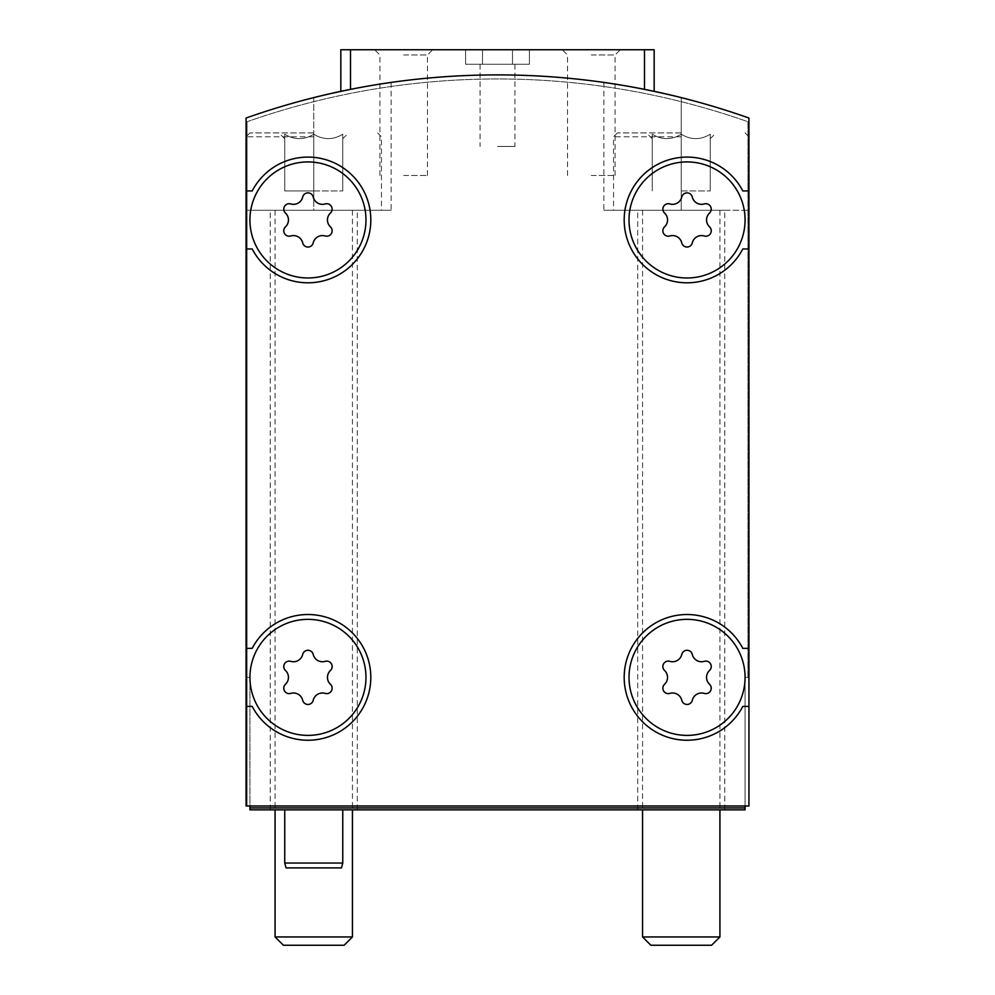 <?xml version="1.0" encoding="UTF-8"?>
<svg xmlns="http://www.w3.org/2000/svg" width="995" height="995" viewBox="0 0 995 995"><rect width="100%" height="100%" fill="white"/><g stroke="black" fill="none" stroke-linecap="round" stroke-linejoin="round"><path stroke-width="0.75" stroke-dasharray="4.97 3.73" d="M745.068 805.987L748.936 805.987L748.936 118.032A754.309 754.309 0 0 0 246.063 118.032L246.063 805.987L249.932 805.987L249.932 809.855L745.068 809.855L745.068 677.371A58.021 58.021 0 0 0 658.031 627.124A58.021 58.021 0 0 0 658.031 727.619A58.021 58.021 0 0 0 745.068 677.371L748.936 677.371L748.936 118.032A754.309 754.309 0 0 0 246.063 118.032L246.063 805.987L745.068 805.987L745.068 677.371L748.936 677.371L748.936 118.032A754.309 754.309 0 0 0 246.063 118.032A754.309 754.309 0 0 1 313.761 97.609A754.309 754.309 0 0 0 246.063 118.032L246.063 677.371L249.932 677.371L249.932 805.987L748.936 805.987L748.936 118.032A754.309 754.309 0 0 0 246.063 118.032L246.063 677.371L249.932 677.371L249.932 805.987M644.499 89.351A754.309 754.309 0 0 0 350.501 89.351A754.309 754.309 0 0 1 644.499 89.351L644.499 49.75L644.499 89.351L644.499 49.75L350.501 49.75L350.501 89.351M365.973 677.371A58.021 58.021 0 0 0 278.948 627.124A58.021 58.021 0 0 0 278.948 727.619A58.021 58.021 0 0 0 365.973 677.371A58.021 58.021 0 0 0 278.948 627.124A58.021 58.021 0 0 0 278.948 727.619A58.021 58.021 0 0 0 365.973 677.371A58.021 58.021 0 0 0 278.948 627.124A58.021 58.021 0 0 0 278.948 727.619A58.021 58.021 0 0 0 365.973 677.371M330.427 684.261A9.477 9.477 0 0 1 330.427 670.481A5.41 5.41 0 0 0 325.166 661.352A5.41 5.41 0 0 1 330.427 670.481A9.477 9.477 0 0 0 330.427 684.261A5.41 5.41 0 0 1 325.166 693.391A5.41 5.41 0 0 0 330.427 684.261A9.477 9.477 0 0 1 330.427 670.481A5.41 5.41 0 0 0 325.166 661.352A9.477 9.477 0 0 1 313.226 654.461A5.41 5.41 0 0 0 302.691 654.461A5.41 5.41 0 0 1 313.226 654.461A9.477 9.477 0 0 0 325.166 661.352A9.477 9.477 0 0 1 313.226 654.461A5.41 5.41 0 0 0 302.691 654.461A9.477 9.477 0 0 1 290.751 661.352A5.41 5.41 0 0 0 285.478 670.481A5.41 5.41 0 0 1 290.751 661.352A9.477 9.477 0 0 0 302.691 654.461A9.477 9.477 0 0 1 290.751 661.352A5.41 5.41 0 0 0 285.478 670.481A9.477 9.477 0 0 1 285.478 684.261A9.477 9.477 0 0 0 285.478 670.481A9.477 9.477 0 0 1 285.478 684.261A5.41 5.41 0 0 0 290.751 693.391A5.41 5.41 0 0 1 285.478 684.261A5.41 5.41 0 0 0 290.751 693.391A9.477 9.477 0 0 1 302.691 700.281A5.41 5.41 0 0 0 313.226 700.281A5.41 5.41 0 0 1 302.691 700.281A9.477 9.477 0 0 0 290.751 693.391A9.477 9.477 0 0 1 302.691 700.281A5.41 5.41 0 0 0 313.226 700.281A9.477 9.477 0 0 1 325.166 693.391A9.477 9.477 0 0 0 313.226 700.281A9.477 9.477 0 0 1 325.166 693.391A5.41 5.41 0 0 0 330.427 684.261M709.522 684.261A9.477 9.477 0 0 1 709.522 670.481A5.41 5.41 0 0 0 704.249 661.352A5.41 5.41 0 0 1 709.522 670.481A9.477 9.477 0 0 0 709.522 684.261A5.41 5.41 0 0 1 704.249 693.391A5.41 5.41 0 0 0 709.522 684.261A9.477 9.477 0 0 1 709.522 670.481A5.41 5.41 0 0 0 704.249 661.352A9.477 9.477 0 0 1 692.309 654.461A5.41 5.41 0 0 0 681.774 654.461A5.41 5.41 0 0 1 692.309 654.461A9.477 9.477 0 0 0 704.249 661.352A9.477 9.477 0 0 1 692.309 654.461A5.41 5.41 0 0 0 681.774 654.461A9.477 9.477 0 0 1 669.834 661.352A5.41 5.41 0 0 0 664.573 670.481A5.41 5.41 0 0 1 669.834 661.352A9.477 9.477 0 0 0 681.774 654.461A9.477 9.477 0 0 1 669.834 661.352A5.41 5.41 0 0 0 664.573 670.481A9.477 9.477 0 0 1 664.573 684.261A9.477 9.477 0 0 0 664.573 670.481A9.477 9.477 0 0 1 664.573 684.261A5.41 5.41 0 0 0 669.834 693.391A5.41 5.41 0 0 1 664.573 684.261A5.41 5.41 0 0 0 669.834 693.391A9.477 9.477 0 0 1 681.774 700.281A5.41 5.41 0 0 0 692.309 700.281A5.41 5.41 0 0 1 681.774 700.281A9.477 9.477 0 0 0 669.834 693.391A9.477 9.477 0 0 1 681.774 700.281A5.41 5.41 0 0 0 692.309 700.281A9.477 9.477 0 0 1 704.249 693.391A9.477 9.477 0 0 0 692.309 700.281A9.477 9.477 0 0 1 704.249 693.391A5.41 5.41 0 0 0 709.522 684.261M365.973 219.957A58.021 58.021 0 0 0 278.948 169.697A58.021 58.021 0 0 0 278.948 270.205A58.021 58.021 0 0 0 365.973 219.957A58.021 58.021 0 0 0 278.948 169.697A58.021 58.021 0 0 0 278.948 270.205A58.021 58.021 0 0 0 365.973 219.957A58.021 58.021 0 0 0 278.948 169.697A58.021 58.021 0 0 0 278.948 270.205A58.021 58.021 0 0 0 365.973 219.957M330.427 226.848A9.477 9.477 0 0 1 330.427 213.054A5.41 5.41 0 0 0 325.166 203.938A5.41 5.41 0 0 1 330.427 213.054A9.477 9.477 0 0 0 330.427 226.848A5.41 5.41 0 0 1 325.166 235.977A5.41 5.41 0 0 0 330.427 226.848A9.477 9.477 0 0 1 330.427 213.054A5.41 5.41 0 0 0 325.166 203.938A9.477 9.477 0 0 1 313.226 197.047A5.41 5.41 0 0 0 302.691 197.047A5.41 5.41 0 0 1 313.226 197.047A9.477 9.477 0 0 0 325.166 203.938A9.477 9.477 0 0 1 313.226 197.047A5.41 5.41 0 0 0 302.691 197.047A9.477 9.477 0 0 1 290.751 203.938A5.41 5.41 0 0 0 285.478 213.054A5.41 5.41 0 0 1 290.751 203.938A9.477 9.477 0 0 0 302.691 197.047A9.477 9.477 0 0 1 290.751 203.938A5.41 5.41 0 0 0 285.478 213.054A9.477 9.477 0 0 1 285.478 226.848A9.477 9.477 0 0 0 285.478 213.054A9.477 9.477 0 0 1 285.478 226.848A5.41 5.41 0 0 0 290.751 235.977A5.41 5.41 0 0 1 285.478 226.848A5.41 5.41 0 0 0 290.751 235.977A9.477 9.477 0 0 1 302.691 242.867A5.41 5.41 0 0 0 313.226 242.867A5.41 5.41 0 0 1 302.691 242.867A9.477 9.477 0 0 0 290.751 235.977A9.477 9.477 0 0 1 302.691 242.867A5.41 5.41 0 0 0 313.226 242.867A9.477 9.477 0 0 1 325.166 235.977A9.477 9.477 0 0 0 313.226 242.867A9.477 9.477 0 0 1 325.166 235.977A5.41 5.41 0 0 0 330.427 226.848M745.068 219.957A58.021 58.021 0 0 0 658.031 169.697A58.021 58.021 0 0 0 658.031 270.205A58.021 58.021 0 0 0 745.068 219.957A58.021 58.021 0 0 0 658.031 169.697A58.021 58.021 0 0 0 658.031 270.205A58.021 58.021 0 0 0 745.068 219.957A58.021 58.021 0 0 0 658.031 169.697A58.021 58.021 0 0 0 658.031 270.205A58.021 58.021 0 0 0 745.068 219.957M709.522 226.848A9.477 9.477 0 0 1 709.522 213.054A5.41 5.41 0 0 0 704.249 203.938A5.41 5.41 0 0 1 709.522 213.054A9.477 9.477 0 0 0 709.522 226.848A5.41 5.41 0 0 1 704.249 235.977A5.41 5.41 0 0 0 709.522 226.848A9.477 9.477 0 0 1 709.522 213.054A5.41 5.41 0 0 0 704.249 203.938A9.477 9.477 0 0 1 692.309 197.047A5.41 5.41 0 0 0 681.774 197.047A5.41 5.41 0 0 1 692.309 197.047A9.477 9.477 0 0 0 704.249 203.938A9.477 9.477 0 0 1 692.309 197.047A5.41 5.41 0 0 0 681.774 197.047A9.477 9.477 0 0 1 669.834 203.938A5.41 5.41 0 0 0 664.573 213.054A5.41 5.41 0 0 1 669.834 203.938A9.477 9.477 0 0 0 681.774 197.047A9.477 9.477 0 0 1 669.834 203.938A5.41 5.41 0 0 0 664.573 213.054A9.477 9.477 0 0 1 664.573 226.848A9.477 9.477 0 0 0 664.573 213.054A9.477 9.477 0 0 1 664.573 226.848A5.41 5.41 0 0 0 669.834 235.977A5.41 5.41 0 0 1 664.573 226.848A5.41 5.41 0 0 0 669.834 235.977A9.477 9.477 0 0 1 681.774 242.867A5.41 5.41 0 0 0 692.309 242.867A5.41 5.41 0 0 1 681.774 242.867A9.477 9.477 0 0 0 669.834 235.977A9.477 9.477 0 0 1 681.774 242.867A5.41 5.41 0 0 0 692.309 242.867A9.477 9.477 0 0 1 704.249 235.977A9.477 9.477 0 0 0 692.309 242.867A9.477 9.477 0 0 1 704.249 235.977A5.41 5.41 0 0 0 709.522 226.848M313.761 97.609C360.265 87.336 386.048 82.274 391.122 82.436C386.122 82.262 360.339 87.324 313.761 97.609C360.265 87.336 386.048 82.274 391.122 82.436C386.122 82.262 360.339 87.324 313.761 97.609L313.761 210.281L391.122 210.281L246.063 210.281L246.063 118.032L246.063 210.281L381.458 210.281L246.063 210.281L357.28 210.281L270.242 210.281L352.441 210.281L275.08 210.281L313.761 210.281L313.761 97.609M748.936 118.032A754.309 754.309 0 0 0 246.063 118.032L246.063 805.987L748.936 805.987L748.936 118.032A754.309 754.309 0 0 0 681.239 97.609A754.309 754.309 0 0 1 748.936 118.032L748.936 210.281L748.936 118.032M681.239 97.609C634.735 87.336 608.952 82.274 603.878 82.436C608.878 82.262 634.661 87.324 681.239 97.609C634.735 87.336 608.952 82.274 603.878 82.436C608.878 82.262 634.661 87.324 681.239 97.609L681.239 210.281L603.878 210.281L748.936 210.281L613.542 210.281L724.758 210.281L637.72 210.281L719.92 210.281L642.559 210.281L681.239 210.281L681.239 97.609M313.761 809.855L270.242 809.855L313.761 809.855M681.239 809.855L724.758 809.855L681.239 809.855M249.932 807.928L745.068 807.928M247.034 805.987L247.034 121.751L247.034 805.987M747.966 677.371L747.966 121.751A754.309 754.309 0 0 0 247.034 121.751L247.034 677.371L247.034 121.751A754.309 754.309 0 0 1 747.966 121.751A754.309 754.309 0 0 0 247.034 121.751A754.309 754.309 0 0 1 747.966 121.751L747.966 677.371M246.063 248.961L252.195 248.961A62.859 62.859 0 0 0 347.653 268.687A62.859 62.859 0 0 0 347.653 171.215A62.859 62.859 0 0 0 252.195 190.94L246.063 190.94L252.195 190.94A62.859 62.859 0 0 1 347.653 171.215A62.859 62.859 0 0 1 347.653 268.687A62.859 62.859 0 0 1 252.195 248.961A62.859 62.859 0 0 0 347.653 268.687A62.859 62.859 0 0 0 347.653 171.215A62.859 62.859 0 0 0 252.195 190.94L246.063 190.94M748.936 190.94L742.805 190.94A62.859 62.859 0 0 0 647.347 171.215A62.859 62.859 0 0 0 647.347 268.687A62.859 62.859 0 0 0 742.805 248.961L748.936 248.961L742.805 248.961A62.859 62.859 0 0 1 647.347 268.687A62.859 62.859 0 0 1 647.347 171.215A62.859 62.859 0 0 1 742.805 190.94A62.859 62.859 0 0 0 647.347 171.215A62.859 62.859 0 0 0 647.347 268.687A62.859 62.859 0 0 0 742.805 248.961L748.936 248.961M748.936 648.367L742.805 648.367A62.859 62.859 0 0 0 647.347 628.641A62.859 62.859 0 0 0 647.347 726.114A62.859 62.859 0 0 0 742.805 706.388L748.936 706.388L742.805 706.388A62.859 62.859 0 0 1 647.347 726.114A62.859 62.859 0 0 1 647.347 628.641A62.859 62.859 0 0 1 742.805 648.367A62.859 62.859 0 0 0 647.347 628.641A62.859 62.859 0 0 0 647.347 726.114A62.859 62.859 0 0 0 742.805 706.388L748.936 706.388M246.063 706.388L252.195 706.388A62.859 62.859 0 0 0 347.653 726.114A62.859 62.859 0 0 0 347.653 628.641A62.859 62.859 0 0 0 252.195 648.367L246.063 648.367L252.195 648.367A62.859 62.859 0 0 1 347.653 628.641A62.859 62.859 0 0 1 347.653 726.114A62.859 62.859 0 0 1 252.195 706.388A62.859 62.859 0 0 0 347.653 726.114A62.859 62.859 0 0 0 347.653 628.641A62.859 62.859 0 0 0 252.195 648.367L246.063 648.367M745.068 677.371A58.021 58.021 0 0 0 658.031 627.124A58.021 58.021 0 0 0 658.031 727.619A58.021 58.021 0 0 0 745.068 677.371A58.021 58.021 0 0 0 658.031 627.124A58.021 58.021 0 0 0 658.031 727.619A58.021 58.021 0 0 0 745.068 677.371M350.501 49.75L340.837 49.75M654.163 49.75L644.499 49.75M403.696 49.75L374.68 49.75L403.696 49.75M591.304 49.75L620.32 49.75L591.304 49.75M529.415 49.75L465.585 49.75L529.415 49.75L512.487 49.75L529.415 49.75L512.487 49.75L529.415 49.75L529.415 64.252L465.585 64.252L465.585 49.75L482.513 49.75L465.585 49.75L482.513 49.75L465.585 49.75L465.585 64.252L482.513 64.252L482.513 49.75L482.513 64.252L465.585 64.252L465.585 49.75L465.585 64.252L482.513 64.252L482.513 49.75L482.513 64.252L465.585 64.252L465.585 49.75L465.585 64.252L529.415 64.252L529.415 49.75L529.415 64.252L512.487 64.252L512.487 49.75L512.487 64.252L529.415 64.252L529.415 49.75L529.415 64.252L512.487 64.252L512.487 49.75L512.487 64.252L529.415 64.252L529.415 49.75M284.744 863.051L342.765 863.051M286.038 867.889L341.472 867.889M497.5 64.252L514.912 64.252L497.5 64.252M497.5 146.452L514.912 146.452L497.5 146.452M591.304 54.986L615.084 54.986L591.304 54.986M591.304 175.468L615.084 175.468L591.304 175.468M403.696 54.986L427.477 54.986L403.696 54.986M403.696 175.468L427.477 175.468L403.696 175.468M650.867 945.25L711.612 945.25M642.559 936.942L719.92 936.942M681.239 132.92L617.41 132.92L681.239 132.92M652.235 134.225C661.837 140.084 671.513 140.084 681.239 134.225C671.637 140.084 661.961 140.084 652.235 134.225C652.235 140.071 652.235 140.071 652.235 134.225C652.235 140.071 652.235 140.071 652.235 134.225L652.235 190.94L652.235 134.225M710.256 134.225C700.642 140.084 690.978 140.084 681.239 134.225C690.853 140.084 700.517 140.084 710.256 134.225C710.256 140.071 710.256 140.071 710.256 134.225C710.256 140.071 710.256 140.071 710.256 134.225L710.256 190.94L710.256 134.225M681.239 136.788L613.542 136.788L681.239 136.788M283.388 945.25L344.133 945.25M275.08 936.942L352.441 936.942M313.761 132.92L249.932 132.92L313.761 132.92M284.744 134.225C294.358 140.084 304.022 140.084 313.761 134.225C304.147 140.084 294.483 140.084 284.744 134.225C284.744 140.071 284.744 140.071 284.744 134.225C284.744 140.071 284.744 140.071 284.744 134.225L284.744 190.94L284.744 134.225M342.765 134.225C333.163 140.084 323.487 140.084 313.761 134.225C323.363 140.084 333.039 140.084 342.765 134.225C342.765 140.071 342.765 140.071 342.765 134.225C342.765 140.071 342.765 140.071 342.765 134.225L342.765 190.94L342.765 134.225M313.761 136.788L246.063 136.788L313.761 136.788M313.761 190.94L313.761 134.225L313.761 190.94L342.765 190.94L284.744 190.94L313.761 190.94M681.239 190.94L681.239 134.225L681.239 190.94L710.256 190.94L681.239 190.94M603.878 82.436L603.878 210.281M391.122 82.436L391.122 210.281M724.758 809.855L724.758 210.281M637.72 809.855L637.72 210.281M357.28 809.855L357.28 210.281M270.242 809.855L270.242 210.281M480.087 64.252L480.087 146.452M514.912 64.252L514.912 146.452M615.084 175.468L615.084 54.986L620.32 49.75M567.523 175.468L567.523 54.986L562.299 49.75M427.477 175.468L427.477 54.986L432.701 49.75M379.916 175.468L379.916 54.986L374.68 49.75M642.559 210.281L642.559 809.855M719.92 210.281L719.92 809.855M710.256 138.715L716.052 132.92M652.235 138.715L646.427 132.92M617.41 132.92L613.542 136.788L613.542 210.281M745.068 132.92L748.936 136.788L748.936 210.281M275.08 210.281L275.08 809.855M352.441 210.281L352.441 809.855M342.765 138.715L348.573 132.92M284.744 138.715L278.948 132.92M249.932 132.92L246.063 136.788L246.063 210.281M377.59 132.92L381.458 136.788L381.458 210.281"/><path stroke-width="1.49" d="M748.936 118.032A754.309 754.309 0 0 0 246.063 118.032L246.063 805.987L748.936 805.987L748.936 118.032M644.499 89.351C657.334 91.975 657.334 91.975 644.499 89.351C657.334 91.975 657.334 91.975 644.499 89.351L644.499 49.75L654.163 49.75L654.163 91.341M350.501 89.351C337.666 91.975 337.666 91.975 350.501 89.351C337.666 91.975 337.666 91.975 350.501 89.351L350.501 49.75L644.499 49.75M745.068 677.371A58.021 58.021 0 0 0 658.031 627.124A58.021 58.021 0 0 0 658.031 727.619A58.021 58.021 0 0 0 745.068 677.371M664.573 684.261A5.41 5.41 0 0 0 669.834 693.391A9.477 9.477 0 0 1 681.774 700.281A5.41 5.41 0 0 0 692.309 700.281A9.477 9.477 0 0 1 704.249 693.391A5.41 5.41 0 0 0 709.522 684.261A9.477 9.477 0 0 1 709.522 670.481A5.41 5.41 0 0 0 704.249 661.352A9.477 9.477 0 0 1 692.309 654.461A5.41 5.41 0 0 0 681.774 654.461A9.477 9.477 0 0 1 669.834 661.352A5.41 5.41 0 0 0 664.573 670.481A9.477 9.477 0 0 1 664.573 684.261M365.973 677.371A58.021 58.021 0 0 0 278.948 627.124A58.021 58.021 0 0 0 278.948 727.619A58.021 58.021 0 0 0 365.973 677.371M285.478 684.261A5.41 5.41 0 0 0 290.751 693.391A9.477 9.477 0 0 1 302.691 700.281A5.41 5.41 0 0 0 313.226 700.281A9.477 9.477 0 0 1 325.166 693.391A5.41 5.41 0 0 0 330.427 684.261A9.477 9.477 0 0 1 330.427 670.481A5.41 5.41 0 0 0 325.166 661.352A9.477 9.477 0 0 1 313.226 654.461A5.41 5.41 0 0 0 302.691 654.461A9.477 9.477 0 0 1 290.751 661.352A5.41 5.41 0 0 0 285.478 670.481A9.477 9.477 0 0 1 285.478 684.261M745.068 219.957A58.021 58.021 0 0 0 658.031 169.697A58.021 58.021 0 0 0 658.031 270.205A58.021 58.021 0 0 0 745.068 219.957M664.573 226.848A5.41 5.41 0 0 0 669.834 235.977A9.477 9.477 0 0 1 681.774 242.867A5.41 5.41 0 0 0 692.309 242.867A9.477 9.477 0 0 1 704.249 235.977A5.41 5.41 0 0 0 709.522 226.848A9.477 9.477 0 0 1 709.522 213.054A5.41 5.41 0 0 0 704.249 203.938A9.477 9.477 0 0 1 692.309 197.047A5.41 5.41 0 0 0 681.774 197.047A9.477 9.477 0 0 1 669.834 203.938A5.41 5.41 0 0 0 664.573 213.054A9.477 9.477 0 0 1 664.573 226.848M365.973 219.957A58.021 58.021 0 0 0 278.948 169.697A58.021 58.021 0 0 0 278.948 270.205A58.021 58.021 0 0 0 365.973 219.957M285.478 226.848A5.41 5.41 0 0 0 290.751 235.977A9.477 9.477 0 0 1 302.691 242.867A5.41 5.41 0 0 0 313.226 242.867A9.477 9.477 0 0 1 325.166 235.977A5.41 5.41 0 0 0 330.427 226.848A9.477 9.477 0 0 1 330.427 213.054A5.41 5.41 0 0 0 325.166 203.938A9.477 9.477 0 0 1 313.226 197.047A5.41 5.41 0 0 0 302.691 197.047A9.477 9.477 0 0 1 290.751 203.938A5.41 5.41 0 0 0 285.478 213.054A9.477 9.477 0 0 1 285.478 226.848M249.932 805.987L249.932 809.855L745.068 809.855L745.068 805.987M745.068 807.928L249.932 807.928M246.063 248.961L252.195 248.961A62.859 62.859 0 0 0 347.653 268.687A62.859 62.859 0 0 0 347.653 171.215A62.859 62.859 0 0 0 252.195 190.94L246.063 190.94M246.063 706.388L252.195 706.388A62.859 62.859 0 0 0 347.653 726.114A62.859 62.859 0 0 0 347.653 628.641A62.859 62.859 0 0 0 252.195 648.367L246.063 648.367M748.936 648.367L742.805 648.367A62.859 62.859 0 0 0 647.347 628.641A62.859 62.859 0 0 0 647.347 726.114A62.859 62.859 0 0 0 742.805 706.388L748.936 706.388M748.936 190.94L742.805 190.94A62.859 62.859 0 0 0 647.347 171.215A62.859 62.859 0 0 0 647.347 268.687A62.859 62.859 0 0 0 742.805 248.961L748.936 248.961M340.837 91.341L340.837 49.75L350.501 49.75M342.765 809.855L342.765 863.051L284.744 863.051L284.744 809.855M342.765 863.051L341.472 867.889L286.038 867.889L284.744 863.051M711.612 945.25L650.867 945.25L642.559 936.942L719.92 936.942L711.612 945.25M344.133 945.25L283.388 945.25L275.08 936.942L352.441 936.942L344.133 945.25M642.559 809.855L642.559 936.942M719.92 809.855L719.92 936.942M275.08 809.855L275.08 936.942M352.441 809.855L352.441 936.942"/></g></svg>
